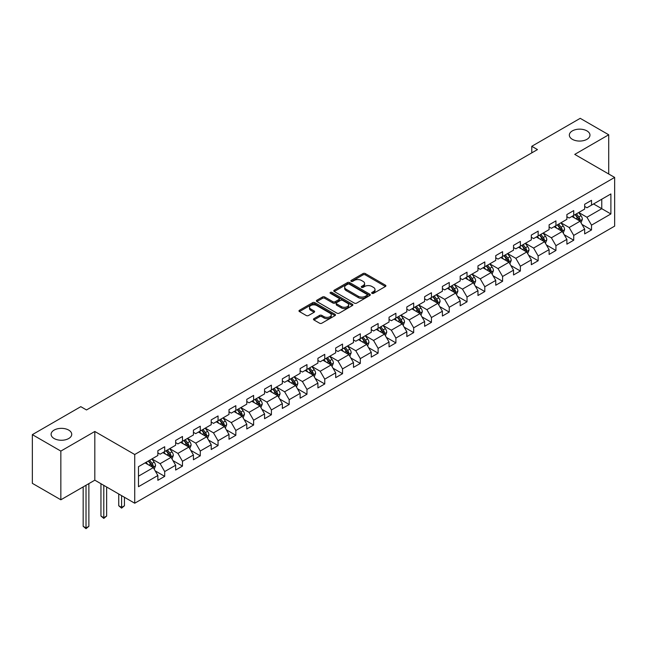<?xml version="1.0" encoding="UTF-8"?>
<svg xmlns="http://www.w3.org/2000/svg" width="647" height="647" viewBox="0 0 647 647"><rect width="100%" height="100%" fill="white"/><g stroke="black" fill="none" stroke-linecap="round" stroke-linejoin="round"><path stroke-width="0.97" d="M371.985 293.35A1.108 0.639 0 0 0 373.545 293.35L385.434 286.484A1.585 0.914 0 0 0 385.903 285.837A1.585 0.914 0 0 0 385.434 285.19L365.296 273.56A1.585 0.914 0 0 0 363.056 273.56L351.167 280.426A1.108 0.639 0 0 0 350.844 280.879A1.108 0.639 0 0 0 351.167 281.332A1.108 0.639 0 0 0 352.736 281.332L354.273 280.442A5.063 2.92 0 0 1 361.438 280.442L363.113 281.413A5.063 2.92 0 0 1 364.593 283.483A5.063 2.92 0 0 1 363.113 285.545L361.576 286.435A1.108 0.639 0 0 0 361.252 286.888A1.108 0.639 0 0 0 361.576 287.341A1.108 0.639 0 0 0 363.145 287.341L364.682 286.451A5.063 2.92 0 0 1 371.839 286.451L373.521 287.422A5.063 2.92 0 0 1 375.001 289.492A5.063 2.92 0 0 1 373.521 291.554L371.985 292.444A1.108 0.639 0 0 0 371.653 292.897A1.108 0.639 0 0 0 371.985 293.35L371.985 292.444M68.711 430.093A10.32 5.96 0 0 0 57.47 428.799A10.32 5.96 0 0 0 51.105 434.307A10.32 5.96 0 0 0 54.122 438.52A10.32 5.96 0 0 0 65.371 439.806A10.32 5.96 0 0 0 71.736 434.307A10.32 5.96 0 0 0 68.711 430.093M586.95 130.896A10.32 5.96 0 0 0 575.701 129.602A10.32 5.96 0 0 0 569.336 135.11A10.32 5.96 0 0 0 572.36 139.323A10.32 5.96 0 0 0 583.602 140.609A10.32 5.96 0 0 0 589.967 135.11A10.32 5.96 0 0 0 586.95 130.896M313.932 318.656A1.585 0.914 0 0 0 313.471 319.303A1.585 0.914 0 0 0 313.932 319.95L319.586 323.209A1.585 0.914 0 0 0 321.826 323.209L335.025 315.59A1.585 0.914 0 0 0 335.494 314.943A1.585 0.914 0 0 0 335.025 314.296L314.887 302.667A1.585 0.914 0 0 0 312.647 302.667L299.448 310.293A1.585 0.914 0 0 0 298.979 310.94A1.585 0.914 0 0 0 299.448 311.579L306.274 315.526A1.585 0.914 0 0 0 308.506 315.526L314.159 312.258A1.585 0.914 0 0 0 314.62 311.611A1.585 0.914 0 0 0 314.159 310.972L310.77 309.015A4.23 2.442 0 0 1 309.533 307.285A4.23 2.442 0 0 1 312.145 305.028A4.23 2.442 0 0 1 316.763 305.562L330.019 313.213A4.23 2.442 0 0 1 331.256 314.943A4.23 2.442 0 0 1 328.644 317.2A4.23 2.442 0 0 1 324.034 316.666L321.826 315.396A1.585 0.914 0 0 0 319.586 315.396L313.932 318.656L313.932 319.95M94.818 431.476L60.85 451.088L32.35 434.638L32.35 483.341L60.85 499.791L94.818 480.179L134.722 503.22L134.722 454.509L94.818 431.476L94.818 480.179M608.722 174.003L608.722 134.778L574.754 154.39L614.65 177.424L134.722 454.509M608.722 134.778L580.222 118.328L531.777 146.295L531.777 152.878M32.35 434.638L80.802 406.664L86.496 409.955L537.471 149.586L531.777 146.295M354.386 303.12A1.585 0.914 0 0 0 356.626 303.12L369.825 295.493A1.585 0.914 0 0 0 370.294 294.854A1.585 0.914 0 0 0 369.825 294.207L349.687 282.577A1.585 0.914 0 0 0 347.447 282.577L334.24 290.196A1.585 0.914 0 0 0 333.779 290.843A1.585 0.914 0 0 0 334.24 291.49L354.386 303.12M330.827 293.584A1.108 0.639 0 0 1 331.951 293.746L352.405 305.554L339.222 313.164A1.585 0.914 0 0 1 336.982 313.164L316.844 301.534L316.844 300.248A1.585 0.914 0 0 0 316.383 300.887A1.585 0.914 0 0 0 316.844 301.534M316.844 300.248L322.497 296.981A1.585 0.914 0 0 1 324.729 296.981L332.898 301.696A1.585 0.914 0 0 0 335.138 301.696L338.891 299.537A1.585 0.914 0 0 0 339.351 298.89A1.585 0.914 0 0 0 338.891 298.243L330.382 293.334A1.108 0.639 0 0 1 330.059 292.881A1.108 0.639 0 0 1 330.746 292.29A1.108 0.639 0 0 1 331.951 292.428L352.429 304.252A1.585 0.914 0 0 1 352.89 304.899A1.585 0.914 0 0 1 352.429 305.546L352.429 304.252M134.722 503.22L614.65 226.135L614.65 177.424M155.183 470.87L164.702 476.362L164.702 471.558L175.644 465.242L175.644 470.046L182.486 466.099L182.486 461.295L193.429 454.97L193.429 459.774L200.271 455.828L200.271 451.024L211.213 444.707L211.213 449.511L218.055 445.565L218.055 440.761L228.998 434.436L228.998 439.24L235.84 435.294L235.84 430.49L246.782 424.173L246.782 428.977L253.616 425.03L253.616 420.226L264.566 413.902L264.566 418.706L271.4 414.759L271.4 409.955L282.351 403.639L282.351 408.443L289.185 404.496L289.185 399.684L300.127 393.368L300.127 398.172L306.969 394.225L306.969 389.421L317.912 383.105L317.912 387.909L324.754 383.962L324.754 379.15L335.696 372.834L335.696 377.638L342.538 373.691L342.538 368.887L353.48 362.571L353.48 367.375L360.322 363.42L360.322 358.616L371.265 352.3L371.265 357.104L378.107 353.157L378.107 348.353L389.049 342.037L389.049 346.841L395.891 342.886L395.891 338.082L406.834 331.765L406.834 336.569L413.676 332.623L413.676 327.819L424.618 321.502L424.618 326.306L431.452 322.352L431.452 317.548L442.402 311.231L442.402 316.035L449.236 312.089L449.236 307.285L460.187 300.96L460.187 305.772L467.021 301.817L467.021 297.013L477.963 290.697L477.963 295.501L484.805 291.554L484.805 286.75L495.748 280.426L495.748 285.238L502.59 281.283L502.59 276.479L513.532 270.163L513.532 274.967L520.374 271.02L520.374 266.216L531.316 259.892L531.316 264.696L538.158 260.749L538.158 255.945L549.101 249.629L549.101 254.433L555.943 250.486L555.943 245.682L566.885 239.358L566.885 244.162L573.727 240.215L573.727 235.411L584.67 229.095L584.67 233.899L591.512 229.952L591.512 225.148L610.889 213.955L610.889 193.946L601.767 199.211L601.767 208.69L610.889 213.955M164.702 476.362L157.86 480.317L157.86 475.505L138.482 486.698L138.482 466.689L157.86 455.496L157.86 450.692L164.702 446.745L164.702 451.549L175.644 445.233L175.644 440.429L182.486 436.482L182.486 441.286L193.429 434.962L193.429 430.158L200.271 426.211L200.271 431.015L211.213 424.699L211.213 419.895L218.055 415.948L218.055 420.752L228.998 414.428L228.998 409.624L235.84 405.677L235.84 410.481L246.782 404.165L246.782 399.361L253.616 395.406L253.616 400.218L264.566 393.894L264.566 389.09L271.4 385.143L271.4 389.947L282.351 383.631L282.351 378.827L289.185 374.872L289.185 379.676L300.127 373.359L300.127 368.555L306.969 364.609L306.969 369.413L317.912 363.096L317.912 358.292L324.754 354.338L324.754 359.142L335.696 352.825L335.696 348.021L342.538 344.075L342.538 348.879L353.48 342.562L353.48 337.758L360.322 333.803L360.322 338.607L371.265 332.291L371.265 327.487L378.107 323.54L378.107 328.344L389.049 322.028L389.049 317.224L395.891 313.269L395.891 318.073L406.834 311.757L406.834 306.953L413.676 303.006L413.676 307.81L424.618 301.494L424.618 296.682L431.452 292.735L431.452 297.539L442.402 291.223L442.402 286.419L449.236 282.472L449.236 287.276L460.187 280.96L460.187 276.148L467.021 272.201L467.021 277.005L477.963 270.689L477.963 265.885L484.805 261.938L484.805 266.742L495.748 260.418L495.748 255.614L502.59 251.667L502.59 256.471L513.532 250.154L513.532 245.35L520.374 241.404L520.374 246.208L531.316 239.883L531.316 235.079L538.158 231.133L538.158 235.937L549.101 229.62L549.101 224.816L555.943 220.87L555.943 225.674L566.885 219.349L566.885 214.545L573.727 210.598L573.727 215.402L584.67 209.086L584.67 204.282L591.512 200.327L591.512 205.139L610.889 193.946M162.874 452.601L171.083 457.34L160.141 463.664L151.932 458.925M157.86 452.868L160.141 454.186L164.702 451.549M160.141 463.664L164.702 471.558M171.083 457.34L175.644 465.242M180.659 442.338L188.867 447.077L177.925 453.393L169.716 448.654M175.644 442.597L177.925 443.915L182.486 441.286M177.925 453.393L182.486 461.295M188.867 447.077L193.429 454.97M198.443 432.067L206.652 436.806L195.709 443.13L187.501 438.391M193.429 432.333L195.709 433.652L200.271 431.015M195.709 443.13L200.271 451.024M206.652 436.806L211.213 444.707M216.227 421.804L224.436 426.543L213.494 432.859L205.285 428.12M211.213 422.062L213.494 423.381L218.055 420.752M213.494 432.859L218.055 440.761M224.436 426.543L228.998 434.436M234.012 411.532L242.221 416.272L231.278 422.588L223.069 417.857M228.998 411.799L231.278 413.118L235.84 410.481M231.278 422.588L235.84 430.49M242.221 416.272L246.782 424.173M251.796 401.269L260.005 406.009L249.063 412.325L240.854 407.586M246.782 401.528L249.063 402.846L253.616 400.218M249.063 412.325L253.616 420.226M260.005 406.009L264.566 413.902M269.581 390.998L277.789 395.738L266.847 402.054L258.638 397.315M264.566 391.265L266.847 392.583L271.4 389.947M266.847 402.054L271.4 409.955M277.789 395.738L282.351 403.639M287.365 380.735L295.574 385.475L284.623 391.791L276.423 387.052M282.351 380.994L284.623 382.312L289.185 379.676M284.623 391.791L289.185 399.684M295.574 385.475L300.127 393.368M305.149 370.464L313.35 375.203L302.408 381.52L294.199 376.78M300.127 370.731L302.408 372.041L306.969 369.413M302.408 381.52L306.969 389.421M313.35 375.203L317.912 383.105M322.934 360.201L331.135 364.94L320.192 371.257L311.983 366.517M317.912 360.46L320.192 361.778L324.754 359.142M320.192 371.257L324.754 379.15M331.135 364.94L335.696 372.834M340.71 349.93L348.919 354.669L337.977 360.986L329.768 356.246M335.696 350.197L337.977 351.507L342.538 348.879M337.977 360.986L342.538 368.887M348.919 354.669L353.48 362.571M358.495 339.667L366.703 344.406L355.761 350.723L347.552 345.983M353.48 339.926L355.761 341.244L360.322 338.607M355.761 350.723L360.322 358.616M366.703 344.406L371.265 352.3M376.279 329.396L384.488 334.135L373.545 340.451L365.337 335.712M371.265 329.663L373.545 330.973L378.107 328.344M373.545 340.451L378.107 348.353M384.488 334.135L389.049 342.037M394.063 319.133L402.272 323.872L391.33 330.188L383.121 325.449M389.049 319.392L391.33 320.71L395.891 318.073M391.33 330.188L395.891 338.082M402.272 323.872L406.834 331.765M411.848 308.862L420.057 313.601L409.114 319.917L400.905 315.178M406.834 309.129L409.114 310.439L413.676 307.81M409.114 319.917L413.676 327.819M420.057 313.601L424.618 321.502M429.632 298.599L437.841 303.33L426.899 309.654L418.69 304.915M424.618 298.857L426.899 300.176L431.452 297.539M426.899 309.654L431.452 317.548M437.841 303.33L442.402 311.231M447.417 288.327L455.625 293.067L444.683 299.383L436.474 294.644M442.402 288.594L444.683 289.905L449.236 287.276M444.683 299.383L449.236 307.285M455.625 293.067L460.187 300.96M465.201 278.056L473.41 282.796L462.459 289.12L454.259 284.381M460.187 278.323L462.459 279.641L467.021 277.005M462.459 289.12L467.021 297.013M473.41 282.796L477.963 290.697M482.986 267.793L491.194 272.533L480.244 278.849L472.035 274.11M477.963 268.052L480.244 269.37L484.805 266.742M480.244 278.849L484.805 286.75M491.194 272.533L495.748 280.426M500.77 257.522L508.971 262.261L498.028 268.586L489.819 263.847M495.748 257.789L498.028 259.107L502.59 256.471M498.028 268.586L502.59 276.479M508.971 262.261L513.532 270.163M518.546 247.259L526.755 251.998L515.813 258.315L507.604 253.575M513.532 247.518L515.813 248.836L520.374 246.208M515.813 258.315L520.374 266.216M526.755 251.998L531.316 259.892M536.331 236.988L544.539 241.727L533.597 248.052L525.388 243.312M531.316 237.255L533.597 238.573L538.158 235.937M533.597 248.052L538.158 255.945M544.539 241.727L549.101 249.629M554.115 226.725L562.324 231.464L551.381 237.781L543.173 233.041M549.101 226.984L551.381 228.302L555.943 225.674M551.381 237.781L555.943 245.682M562.324 231.464L566.885 239.358M571.899 216.454L580.108 221.193L569.166 227.509L560.957 222.778M566.885 216.721L569.166 218.039L573.727 215.402M569.166 227.509L573.727 235.411M580.108 221.193L584.67 229.095M593.558 203.951L601.767 208.69L586.95 217.246L578.741 212.507M584.67 206.45L586.95 207.768L591.512 205.139M586.95 217.246L591.512 225.148M60.85 451.088L60.85 499.791M138.482 476.168L153.299 467.611L145.09 462.872M153.299 467.611L157.86 475.505M581.993 224.452L591.512 229.952M564.208 234.724L573.727 240.215M546.424 244.987L555.943 250.486M528.639 255.258L538.158 260.749M510.855 265.521L520.374 271.02M493.071 275.792L502.59 281.283M475.286 286.055L484.805 291.554M457.502 296.326L467.021 301.817M439.717 306.589L449.236 312.089M421.941 316.86L431.452 322.352M404.157 327.123L413.676 332.623M386.372 337.394L395.891 342.886M368.588 347.657L378.107 353.157M350.803 357.928L360.322 363.42M333.019 368.192L342.538 373.691M315.235 378.463L324.754 383.962M297.45 388.734L306.969 394.225M279.666 398.997L289.185 404.496M261.881 409.268L271.4 414.759M244.097 419.531L253.616 425.03M226.321 429.802L235.84 435.294M208.536 440.065L218.055 445.565M190.752 450.336L200.271 455.828M172.967 460.599L182.486 466.099M372.421 293.503L373.521 292.873A5.063 2.92 0 0 0 375.001 290.802L375.001 289.492M364.593 283.483L364.593 284.793A5.063 2.92 0 0 1 363.113 286.864L362.021 287.494M385.418 286.5L365.296 274.878A1.585 0.914 0 0 0 363.056 274.878L351.612 281.485M369.809 295.509L349.687 283.896A1.585 0.914 0 0 0 347.447 283.896L334.264 291.506M367.027 295.299A1.108 0.639 0 0 0 367.35 294.854A1.108 0.639 0 0 0 367.027 294.401L349.348 284.187A1.108 0.639 0 0 0 347.787 284.187L346.161 285.125A5.063 2.92 0 0 0 344.681 287.195A5.063 2.92 0 0 0 346.161 289.266L358.244 296.237A5.063 2.92 0 0 0 365.409 296.237L367.027 295.299L367.027 296.617A1.108 0.639 0 0 0 367.35 296.164L367.35 294.854M344.681 287.195L344.681 288.513A5.063 2.92 0 0 0 346.161 290.576L346.161 289.266M367.027 296.617L365.409 297.555A5.063 2.92 0 0 1 358.244 297.555L346.161 290.576M316.868 301.551L322.497 298.299L322.497 296.981M339.351 298.89L339.351 300.208A1.585 0.914 0 0 1 338.891 300.847L335.138 303.014A1.585 0.914 0 0 1 332.898 303.014L324.729 298.299A1.585 0.914 0 0 0 322.497 298.299M341.373 306.589A4.23 2.442 0 0 0 345.991 307.123A4.23 2.442 0 0 0 348.604 304.866A4.23 2.442 0 0 0 347.366 303.136L342.692 300.434A1.585 0.914 0 0 0 340.451 300.434L336.707 302.602A1.585 0.914 0 0 0 336.246 303.249A1.585 0.914 0 0 0 336.707 303.896L341.373 306.589L341.373 307.907A4.23 2.442 0 0 0 345.991 308.441A4.23 2.442 0 0 0 348.604 306.177L348.604 304.866M336.246 303.249L336.246 304.567A1.585 0.914 0 0 0 336.707 305.214L336.707 303.896M341.373 307.907L336.707 305.214M331.256 314.943L331.256 316.262A4.23 2.442 0 0 1 328.644 318.518A4.23 2.442 0 0 1 324.034 317.984L321.826 316.707A1.585 0.914 0 0 0 319.586 316.707L313.957 319.958M309.533 307.285L309.533 308.603A4.23 2.442 0 0 0 310.77 310.334L310.77 309.015M314.135 312.275L310.77 310.334M335.009 315.599L314.887 303.985A1.585 0.914 0 0 0 312.647 303.985L299.464 311.595M581.006 222.754L582.365 219.341A4.27 2.467 -120 0 0 581.006 215.702L578.653 212.564M574.544 217.982L572.951 215.847M579.445 220.813L580.06 219.519A4.27 2.467 -120 0 0 578.839 216.955L576.485 213.809M575.409 214.432L578.022 217.91A2.176 1.254 60 0 1 578.418 218.573L580.06 219.519M575.118 214.602L577.472 217.74A4.27 2.467 60 0 1 578.693 220.312M563.23 233.025L564.58 229.604A4.27 2.467 -120 0 0 563.222 225.965L560.868 222.827M556.768 228.254L555.166 226.118M561.661 231.084L562.275 229.79A4.27 2.467 -120 0 0 561.054 227.218L558.701 224.08M557.633 224.695L560.237 228.181A2.176 1.254 60 0 1 560.634 228.844L562.275 229.79M557.334 224.865L559.687 228.011A4.27 2.467 60 0 1 560.909 230.575M545.445 243.288L546.796 239.875A4.27 2.467 -120 0 0 545.437 236.236L543.084 233.098M538.983 238.517L537.382 236.39M543.876 241.347L544.491 240.053A4.27 2.467 -120 0 0 543.27 237.489L540.916 234.343M539.849 234.966L542.453 238.444A2.176 1.254 60 0 1 542.849 239.107L544.491 240.053M539.549 235.136L541.903 238.274A4.27 2.467 60 0 1 543.124 240.846M527.661 253.559L529.011 250.138A4.27 2.467 -120 0 0 527.653 246.499L525.299 243.361M521.199 248.788L519.598 246.653M526.1 251.618L526.707 250.324A4.27 2.467 -120 0 0 525.485 247.752L523.132 244.615M522.064 245.229L524.668 248.715A2.176 1.254 60 0 1 525.065 249.378L526.707 250.324M521.765 245.399L524.119 248.545A4.27 2.467 60 0 1 525.34 251.109M509.876 263.822L511.227 260.409A4.27 2.467 -120 0 0 509.868 256.77L507.515 253.632M503.415 259.051L501.813 256.924M508.316 261.881L508.922 260.587A4.27 2.467 -120 0 0 507.701 258.024L505.347 254.878M504.28 255.5L506.892 258.986A2.176 1.254 60 0 1 507.28 259.641L508.922 260.587M503.981 255.67L506.334 258.808A4.27 2.467 60 0 1 507.555 261.38M492.092 274.093L493.451 270.672A4.27 2.467 -120 0 0 492.084 267.041L489.73 263.895M485.63 269.322L484.029 267.187M490.531 272.152L491.138 270.858A4.27 2.467 -120 0 0 489.916 268.287L487.563 265.149M486.495 265.763L489.108 269.249A2.176 1.254 60 0 1 489.504 269.912L491.138 270.858M486.196 265.933L488.55 269.079A4.27 2.467 60 0 1 489.771 271.651M474.308 284.356L475.666 280.944A4.27 2.467 -120 0 0 474.3 277.304L471.946 274.166M467.846 279.585L466.244 277.458M472.747 282.415L473.353 281.122A4.27 2.467 -120 0 0 472.132 278.558L469.779 275.412M468.711 276.034L471.323 279.52A2.176 1.254 60 0 1 471.72 280.175L473.353 281.122M468.412 276.204L470.765 279.342A4.27 2.467 60 0 1 471.986 281.914M456.523 294.628L457.882 291.207A4.27 2.467 -120 0 0 456.515 287.575L454.162 284.429M450.061 289.856L448.46 287.721M454.962 292.687L455.577 291.393A4.27 2.467 -120 0 0 454.348 288.821L451.994 285.683M450.927 286.298L453.539 289.783A2.176 1.254 60 0 1 453.935 290.446L455.577 291.393M450.627 286.475L452.981 289.613A4.27 2.467 60 0 1 454.202 292.185M438.739 304.891L440.097 301.478A4.27 2.467 -120 0 0 438.731 297.838L436.377 294.7M432.277 300.119L430.684 297.992M437.178 302.95L437.793 301.656A4.27 2.467 -120 0 0 436.563 299.092L434.218 295.946M433.142 296.569L435.754 300.054A2.176 1.254 60 0 1 436.151 300.709L437.793 301.656M432.843 296.738L435.196 299.876A4.27 2.467 60 0 1 436.426 302.448M420.954 315.162L422.313 311.741A4.27 2.467 -120 0 0 420.946 308.109L418.593 304.963M414.492 310.39L412.899 308.255M419.393 313.221L420.008 311.927A4.27 2.467 -120 0 0 418.787 309.355L416.433 306.217M415.358 306.832L417.97 310.317A2.176 1.254 60 0 1 418.366 310.981L420.008 311.927M415.059 307.01L417.412 310.148A4.27 2.467 60 0 1 418.641 312.719M403.17 325.425L404.529 322.012A4.27 2.467 -120 0 0 403.162 318.373L400.817 315.235M396.708 320.661L395.115 318.526M401.609 323.484L402.224 322.198A4.27 2.467 -120 0 0 401.003 319.626L398.649 316.48M397.573 317.103L400.186 320.588A2.176 1.254 60 0 1 400.582 321.244L402.224 322.198M397.282 317.273L399.636 320.411A4.27 2.467 60 0 1 400.857 322.982M385.386 335.696L386.744 332.283A4.27 2.467 -120 0 0 385.386 328.644L383.032 325.498M378.924 330.924L377.33 328.789M383.825 333.755L384.439 332.461A4.27 2.467 -120 0 0 383.218 329.889L380.865 326.751M379.789 327.366L382.401 330.852A2.176 1.254 60 0 1 382.798 331.515L384.439 332.461M379.498 327.544L381.851 330.682A4.27 2.467 60 0 1 383.073 333.254M367.609 345.959L368.96 342.546A4.27 2.467 -120 0 0 367.601 338.907L365.248 335.769M361.147 341.195L359.546 339.06M366.04 344.018L366.655 342.732A4.27 2.467 -120 0 0 365.434 340.16L363.08 337.014M362.013 337.637L364.617 341.123A2.176 1.254 60 0 1 365.013 341.778L366.655 342.732M361.713 337.807L364.067 340.945A4.27 2.467 60 0 1 365.288 343.517M349.825 356.23L351.175 352.817A4.27 2.467 -120 0 0 349.817 349.178L347.463 346.032M343.363 351.458L341.762 349.323M348.264 354.289L348.87 352.995A4.27 2.467 -120 0 0 347.649 350.423L345.296 347.285M344.228 347.9L346.832 351.386A2.176 1.254 60 0 1 347.229 352.049L348.87 352.995M343.929 348.078L346.282 351.216A4.27 2.467 60 0 1 347.504 353.788M332.04 366.493L333.391 363.08A4.27 2.467 -120 0 0 332.032 359.441L329.679 356.303M325.578 361.73L323.977 359.595M330.48 364.552L331.086 363.266A4.27 2.467 -120 0 0 329.865 360.694L327.511 357.556M326.444 358.171L329.056 361.657A2.176 1.254 60 0 1 329.444 362.32L331.086 363.266M326.145 358.341L328.498 361.487A4.27 2.467 60 0 1 329.719 364.051M314.256 376.764L315.615 373.351A4.27 2.467 -120 0 0 314.248 369.712L311.894 366.566M307.794 371.993L306.193 369.858M312.695 374.823L313.302 373.529A4.27 2.467 -120 0 0 312.08 370.957L309.727 367.82M308.659 368.434L311.272 371.92A2.176 1.254 60 0 1 311.668 372.583L313.302 373.529M308.36 368.612L310.714 371.75A4.27 2.467 60 0 1 311.935 374.322M296.472 387.035L297.83 383.614A4.27 2.467 -120 0 0 296.463 379.975L294.11 376.837M290.01 382.264L288.408 380.129M294.911 385.086L295.517 383.8A4.27 2.467 -120 0 0 294.296 381.229L291.943 378.091M290.875 378.705L293.487 382.191A2.176 1.254 60 0 1 293.884 382.854L295.517 383.8M290.576 378.875L292.929 382.021A4.27 2.467 60 0 1 294.15 384.585M278.687 397.298L280.046 393.886A4.27 2.467 -120 0 0 278.679 390.246L276.326 387.1M272.225 392.527L270.624 390.392M277.126 395.357L277.741 394.063A4.27 2.467 -120 0 0 276.512 391.492L274.158 388.354M273.091 388.976L275.703 392.454A2.176 1.254 60 0 1 276.099 393.117L277.741 394.063M272.791 389.146L275.145 392.284A4.27 2.467 60 0 1 276.366 394.856M260.903 407.57L262.261 404.149A4.27 2.467 -120 0 0 260.895 400.509L258.541 397.371M254.441 402.798L252.848 400.663M259.342 405.629L259.957 404.335A4.27 2.467 -120 0 0 258.727 401.763L256.374 398.625M255.306 399.239L257.918 402.725A2.176 1.254 60 0 1 258.315 403.388L259.957 404.335M255.007 399.409L257.36 402.555A4.27 2.467 60 0 1 258.582 405.119M243.118 417.833L244.477 414.42A4.27 2.467 -120 0 0 243.11 410.78L240.757 407.642M236.656 413.061L235.063 410.926M241.557 415.892L242.172 414.598A4.27 2.467 -120 0 0 240.951 412.034L238.597 408.888M237.522 409.511L240.134 412.988A2.176 1.254 60 0 1 240.53 413.651L242.172 414.598M237.223 409.68L239.576 412.818A4.27 2.467 60 0 1 240.805 415.39M225.334 428.104L226.693 424.683A4.27 2.467 -120 0 0 225.326 421.043L222.98 417.905M218.872 423.332L217.279 421.197M223.773 426.163L224.388 424.869A4.27 2.467 -120 0 0 223.166 422.297L220.813 419.159M219.737 419.774L222.35 423.259A2.176 1.254 60 0 1 222.746 423.922L224.388 424.869M219.446 419.943L221.792 423.089A4.27 2.467 60 0 1 223.021 425.653M207.55 438.367L208.908 434.954A4.27 2.467 -120 0 0 207.55 431.314L205.196 428.177M201.088 433.595L199.494 431.46M205.989 436.426L206.603 435.132A4.27 2.467 -120 0 0 205.382 432.568L203.029 429.422M201.953 430.045L204.565 433.522A2.176 1.254 60 0 1 204.962 434.186L206.603 435.132M201.662 430.215L204.015 433.353A4.27 2.467 60 0 1 205.236 435.924M189.773 448.638L191.124 445.217A4.27 2.467 -120 0 0 189.765 441.577L187.412 438.44M183.311 443.866L181.71 441.731M188.204 446.697L188.819 445.403A4.27 2.467 -120 0 0 187.598 442.831L185.244 439.693M184.177 440.308L186.781 443.793A2.176 1.254 60 0 1 187.177 444.457L188.819 445.403M183.877 440.478L186.231 443.624A4.27 2.467 60 0 1 187.452 446.187M121.587 495.634L121.587 507.418L124.434 505.768L124.434 497.284M124.434 505.768L121.587 508.138L118.741 505.768L118.741 493.993M118.741 505.768L121.587 507.418L121.587 508.138M171.989 458.901L173.339 455.488A4.27 2.467 -120 0 0 171.981 451.849L169.627 448.711M165.527 454.129L163.926 452.002M170.428 456.96L171.034 455.666A4.27 2.467 -120 0 0 169.813 453.102L167.46 449.956M166.392 450.579L168.996 454.065A2.176 1.254 60 0 1 169.393 454.72L171.034 455.666M166.093 450.749L168.446 453.887A4.27 2.467 60 0 1 169.668 456.458M103.803 485.371L103.803 517.681L106.65 516.039L106.65 487.013M106.65 516.039L103.803 518.409L100.956 516.039L100.956 483.721M100.956 516.039L103.803 517.681L103.803 518.409M154.204 469.172L155.555 465.751A4.27 2.467 -120 0 0 154.196 462.12L151.843 458.974M147.742 464.4L146.141 462.265M152.643 467.231L153.25 465.937A4.27 2.467 -120 0 0 152.029 463.365L149.675 460.227M148.608 460.842L151.212 464.328A2.176 1.254 60 0 1 151.608 464.991L153.25 465.937M148.309 461.012L150.662 464.158A4.27 2.467 60 0 1 151.883 466.73M86.019 485.266L86.019 527.952L88.874 526.302L88.874 483.616M88.874 526.302L86.019 528.672L83.172 526.302L83.172 486.908M83.172 526.302L86.019 527.952L86.019 528.672M373.521 292.873L373.521 291.554M361.576 287.341L361.576 286.435M363.113 286.864L363.113 285.545M351.167 281.332L351.167 280.426M363.056 274.878L363.056 273.56M365.296 274.878L365.296 273.56M385.434 286.484L385.434 285.19M334.24 291.49L334.24 290.196M347.447 283.896L347.447 282.577M349.687 283.896L349.687 282.577M369.825 295.493L369.825 294.207M358.244 297.555L358.244 296.237M365.409 297.555L365.409 296.237M324.729 298.299L324.729 296.981M332.898 303.014L332.898 301.696M335.138 303.014L335.138 301.696M338.891 300.847L338.891 299.537M331.951 293.746L331.951 292.428M319.586 316.707L319.586 315.396M321.826 316.707L321.826 315.396M324.034 317.984L324.034 316.666M314.159 312.258L314.159 310.972M299.448 311.579L299.448 310.293M312.647 303.985L312.647 302.667M314.887 303.985L314.887 302.667M335.025 315.59L335.025 314.296M579.688 220.95L582.34 219.422M578.839 216.955L581.006 215.702M575.798 218.702L577.472 217.74M561.903 231.222L564.556 229.685M561.054 227.218L563.222 225.965M558.013 228.973L559.687 228.011M544.119 241.485L546.772 239.956M543.27 237.489L545.437 236.236M540.229 239.244L541.903 238.274M526.334 251.756L528.987 250.227M525.485 247.752L527.653 246.499M522.444 249.507L524.119 248.545M508.55 262.019L511.203 260.49M507.701 258.024L509.868 256.77M504.66 259.779L506.334 258.808M490.766 272.29L493.418 270.761M489.916 268.287L492.084 267.041M486.876 270.042L488.55 269.079M472.981 282.553L475.634 281.024M472.132 278.558L474.3 277.304M469.099 280.313L470.765 279.342M455.205 292.824L457.85 291.296M454.348 288.821L456.515 287.575M451.315 290.576L452.981 289.613M437.421 303.087L440.065 301.559M436.563 299.092L438.731 297.838M433.53 300.847L435.196 299.876M419.636 313.358L422.281 311.83M418.787 309.355L420.946 308.109M415.746 311.11L417.412 310.148M401.852 323.621L404.504 322.093M401.003 319.626L403.162 318.373M397.962 321.381L399.636 320.411M384.067 333.892L386.72 332.364M383.218 329.889L385.386 328.644M380.177 331.644L381.851 330.682M366.283 344.155L368.936 342.627M365.434 340.16L367.601 338.907M362.393 341.915L364.067 340.945M348.498 354.427L351.151 352.898M347.649 350.423L349.817 349.178M344.608 352.178L346.282 351.216M330.714 364.698L333.367 363.161M329.865 360.694L332.032 359.441M326.824 362.449L328.498 361.487M312.93 374.961L315.582 373.432M312.08 370.957L314.248 369.712M309.04 372.712L310.714 371.75M295.145 385.232L297.798 383.695M294.296 381.229L296.463 379.975M291.255 382.984L292.929 382.021M277.369 395.495L280.014 393.966M276.512 391.492L278.679 390.246M273.479 393.247L275.145 392.284M259.584 405.766L262.229 404.229M258.727 401.763L260.895 400.509M255.694 403.518L257.36 402.555M241.8 416.029L244.445 414.501M240.951 412.034L243.11 410.78M237.91 413.781L239.576 412.818M224.016 426.3L226.668 424.764M223.166 422.297L225.326 421.043M220.126 424.052L221.792 423.089M206.231 436.563L208.884 435.035M205.382 432.568L207.55 431.314M202.341 434.323L204.015 433.353M188.447 446.834L191.1 445.306M187.598 442.831L189.765 441.577M184.557 444.586L186.231 443.624M170.662 457.097L173.315 455.569M169.813 453.102L171.981 451.849M166.772 454.857L168.446 453.887M152.878 467.369L155.531 465.84M152.029 463.365L154.196 462.12M148.988 465.12L150.662 464.158"/></g></svg>
